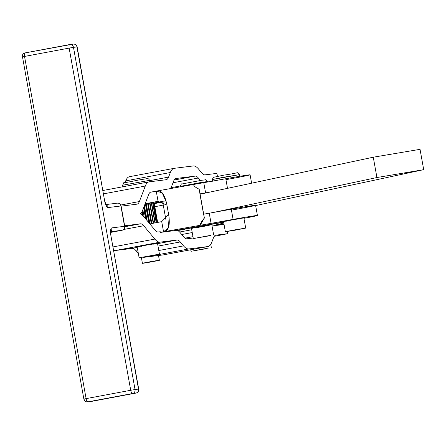 <?xml version="1.0" encoding="UTF-8"?>
<svg xmlns="http://www.w3.org/2000/svg" width="446" height="446" viewBox="0 0 446 446"><rect width="100%" height="100%" fill="white"/><g stroke="black" fill="none" stroke-linecap="round" stroke-linejoin="round"><path stroke-width="0.67" d="M145.173 262.7L159.356 260.274L145.173 262.7C152.889 261.161 165.02 259.243 156.596 260.893C148.88 262.438 136.749 264.355 145.173 262.7L157.143 260.559L145.173 262.7M223.981 224.065A34.431 0.663 -10.2 0 1 216.851 224.695L223.792 223.011L216.851 224.695A34.431 0.663 169.8 0 0 215.262 225.185A34.431 0.663 169.8 0 0 223.981 224.065M223.669 222.325A27.546 0.53 169.8 0 0 183.378 229.489L177.843 230.588L183.378 229.489L183.312 229.11L183.378 229.489A27.546 0.53 -10.2 0 1 223.669 222.325M179.593 232.026L191.73 229.757L179.593 232.026M212.04 225.96L224.048 224.444L212.04 225.96M194.567 228.017L208.8 225.459M162.751 202.189L164.323 201.848L162.751 202.189L165.962 220.034L162.751 202.189M164.106 201.726L154.277 203.677L164.106 201.726M154.823 206.727L163.264 205.054L154.823 206.727M251.611 183.2L250.106 174.832A24.101 0.463 169.8 0 0 225.782 178.734L227.51 188.351L225.782 178.734L203.766 182.709L205.595 192.873L200.126 193.826L210.434 191.997L373.269 157.204L420.043 149.338L373.269 157.204L376.926 177.53L423.7 169.664L420.043 149.338L423.7 169.664L255.636 205.573L423.7 169.664L376.926 177.53L373.269 157.204L200.198 194.183L210.434 191.997L205.595 192.873L203.766 182.709L193.765 184.36L194.032 185.843L193.765 184.36L193.386 184.783M257.42 215.485A24.101 0.463 -10.2 0 1 243.94 218.334A24.101 0.463 169.8 0 0 256.762 215.496A24.101 0.463 169.8 0 0 233.096 219.393A24.101 0.463 -10.2 0 1 257.42 215.485L255.591 205.322A24.101 0.463 169.8 0 0 231.268 209.23L233.096 219.393L211.081 223.362L209.252 213.199L214.091 212.324L209.252 213.199L211.081 223.362L233.096 219.393L231.268 209.23L214.091 212.324L376.926 177.53L214.091 212.324L231.268 209.23A24.101 0.463 -10.2 0 1 255.591 205.322A24.101 0.463 -10.2 0 1 231.435 210.138M163.515 254.85A27.546 9.282 -100.6 0 1 163.147 254.922L157.995 255.564L163.147 254.922L207.752 246.577L188.809 248.946L144.197 257.292L157.995 255.564L144.197 257.292L188.809 248.946A27.546 9.282 -100.6 0 1 183.54 245.891L180.262 241.944L158.007 246.108L180.262 241.944A17.216 5.804 79.4 0 0 176.967 240.037L160.103 242.145L115.492 250.49L137.256 247.463L132.362 248.377A17.216 5.804 -100.6 0 1 135.651 250.29L138.355 253.54L135.651 250.29L137.697 249.905L135.651 250.29A17.216 5.804 79.4 0 0 132.362 248.377L115.492 250.49L160.103 242.145A27.546 9.282 -100.6 0 1 154.834 239.089L143.735 225.732L123.631 229.489L143.735 225.732A17.216 5.804 79.4 0 0 140.44 223.82L124.802 226.746L140.44 223.82L124.663 225.793L140.44 223.82A17.216 5.804 -100.6 0 1 143.735 225.732L154.834 239.089L113.128 246.894L154.834 239.089A27.546 9.282 79.4 0 0 160.103 242.145L176.967 240.037L157.566 243.667L176.967 240.037A17.216 5.804 -100.6 0 1 180.262 241.944L183.54 245.891L158.798 250.524L183.54 245.891A27.546 9.282 79.4 0 0 188.809 248.946L207.752 246.577L163.147 254.922A27.546 9.282 79.4 0 0 163.331 254.889L207.942 246.549A27.546 9.282 -100.6 0 1 207.752 246.577A27.546 9.282 79.4 0 0 211.711 242.368A27.546 9.282 -100.6 0 1 207.942 246.549M141.114 246.404L143.874 245.556L156.223 243.427L153.608 244.157M180.407 232.924L183.685 236.876A17.216 5.804 79.4 0 0 186.98 238.783L193.213 238.002L186.98 238.783A17.216 5.804 -100.6 0 1 183.685 236.876L180.407 232.924A27.546 9.282 79.4 0 0 177.157 230.22A27.546 9.282 -100.6 0 1 180.407 232.924M192.237 232.556L181.728 234.518L192.237 232.556M185.018 238.158L192.973 236.67L185.018 238.158M213.461 237.79L211.711 242.368L213.461 237.79A17.216 5.804 -100.6 0 1 215.936 235.159L215.936 235.159A17.216 5.804 79.4 0 0 215.819 235.181A17.216 5.804 79.4 0 0 213.461 237.79M214.225 236.319A55.087 1.059 169.8 0 0 227.75 233.682L215.936 235.159L227.75 233.682A55.087 1.059 -10.2 0 1 214.225 236.319M143.088 257.242A27.546 9.282 79.4 0 0 144.197 257.292A27.546 9.282 -100.6 0 1 143.088 257.242M143.88 216.711L154.979 230.075A17.216 5.804 79.4 0 0 158.274 231.981L160.248 231.736L160.37 232.411A27.546 0.53 169.8 0 0 163.548 231.786L161.72 221.623A27.546 0.53 -10.2 0 1 149.85 223.898A27.546 0.53 169.8 0 0 161.72 221.623L163.548 231.786A27.546 0.53 -10.2 0 1 160.37 232.411L175.484 230.521L217.191 223.061A24.101 0.463 169.8 0 0 223.608 221.991A24.101 0.463 -10.2 0 1 217.191 223.061L175.484 230.521L160.37 232.411L160.248 231.736L158.274 231.981A17.216 5.804 -100.6 0 1 154.979 230.075L143.88 216.711A27.546 9.282 79.4 0 0 140.128 213.812A27.546 9.282 -100.6 0 1 143.88 216.711M113.73 250.245A27.546 9.282 79.4 0 0 115.492 250.49A27.546 9.282 -100.6 0 1 113.73 250.245M227.36 231.507L227.75 233.682L227.36 231.507M149.248 181.84L166.118 179.732A17.216 5.804 79.4 0 0 166.235 179.71A17.216 5.804 79.4 0 0 168.594 177.101L170.339 172.524L125.733 180.864L125.075 182.587L125.733 180.864L170.339 172.524A27.546 9.282 -100.6 0 1 174.113 168.343A27.546 9.282 -100.6 0 1 174.297 168.315L193.246 165.945A27.546 9.282 -100.6 0 1 198.509 169.001L201.793 172.948A17.216 5.804 79.4 0 0 205.082 174.854L216.895 173.377L217.431 176.348L216.895 173.377L205.082 174.854A17.216 5.804 -100.6 0 1 201.793 172.948L198.509 169.001A27.546 9.282 79.4 0 0 193.246 165.945L174.297 168.315A27.546 9.282 79.4 0 0 170.339 172.524L168.594 177.101L149.722 180.63L168.594 177.101A17.216 5.804 -100.6 0 1 166.118 179.732L149.248 181.84A27.546 9.282 79.4 0 0 145.29 186.049L103.584 193.848L145.29 186.049A27.546 9.282 -100.6 0 1 149.064 181.868A27.546 9.282 -100.6 0 1 149.248 181.84M173.65 181.109L171.905 185.687A27.546 9.282 -100.6 0 1 170.233 188.602A27.546 9.282 79.4 0 0 171.905 185.687L173.65 181.109A17.216 5.804 -100.6 0 1 176.125 178.478L176.125 178.478A17.216 5.804 79.4 0 0 176.008 178.495A17.216 5.804 79.4 0 0 173.65 181.109M174.169 180.017L195.075 176.109L176.125 178.478L195.075 176.109L174.169 180.017M170.907 187.716L180.39 185.943L170.907 187.716M200.405 180.474L198.364 178.015L173.026 182.754L198.364 178.015A17.216 5.804 79.4 0 0 195.075 176.109A17.216 5.804 -100.6 0 1 198.364 178.015L200.405 180.474M129.691 176.655A27.546 9.282 79.4 0 0 129.502 176.688A27.546 9.282 79.4 0 0 125.733 180.864A27.546 9.282 -100.6 0 1 129.691 176.655M120.777 205.021L139.381 201.542L145.29 186.049L139.381 201.542L120.777 205.021M148.607 194.634L142.692 210.127A27.546 9.282 -100.6 0 1 140.128 213.812A27.546 9.282 79.4 0 0 142.692 210.127L148.607 194.634A17.216 5.804 -100.6 0 1 151.083 192.003A17.216 5.804 79.4 0 0 150.965 192.025A17.216 5.804 79.4 0 0 148.607 194.634M136.905 204.168A17.216 5.804 79.4 0 0 137.022 204.151A17.216 5.804 79.4 0 0 139.381 201.542A17.216 5.804 -100.6 0 1 136.905 204.168L121.128 206.147L136.905 204.168M104.643 190.186A27.546 9.282 79.4 0 0 104.453 190.213A27.546 9.282 79.4 0 0 103.043 190.849A27.546 9.282 -100.6 0 1 104.643 190.186M150.263 192.293A27.546 0.53 169.8 0 0 153.056 191.758L151.083 192.003L153.056 191.758A27.546 0.53 -10.2 0 1 150.263 192.293M158.408 201.23L158.062 201.297A27.546 0.53 -10.2 0 1 145.123 203.766A27.546 0.53 169.8 0 0 158.062 201.297L156.234 191.133A27.546 0.53 -10.2 0 1 153.056 191.758A27.546 0.53 169.8 0 0 156.234 191.133L225.782 178.734A24.101 0.463 -10.2 0 1 250.106 174.832A24.101 0.463 -10.2 0 1 225.944 179.649M154.154 203.008A24.101 0.463 169.8 0 0 157.494 202.345L163.052 201.285L157.494 202.345A24.101 0.463 -10.2 0 1 154.154 203.008M145.028 204.017L152.861 202.746L156.44 222.654L152.861 202.746L151.623 202.941L155.214 222.888L151.623 202.924L150.018 203.186L153.614 223.19L150.012 203.175L148.089 203.488L151.696 223.552L148.089 203.488L145.909 203.855L149.421 223.379L145.909 203.855L145.028 204.017M152.867 202.768L153.692 202.64L157.265 222.498L153.692 202.64L152.867 202.768M153.697 202.674L154.087 202.618L157.65 222.42L154.087 202.618L153.697 202.674M211.081 223.362L163.548 231.786L211.081 223.362M226.613 221.171L233.442 219.599L240.84 218.612M197.099 188.257L199.195 189.215L204.374 218.022L200.549 224.6L201.079 225.018L200.761 223.234L201.079 225.018C199.775 224.505 200.873 222.175 204.374 218.022A20.655 0.457 -100.2 0 1 199.195 189.215C195.181 187.298 193.374 185.681 193.765 184.36M209.252 213.199L203.766 214.158L209.252 213.199M156.234 191.133C161.257 189.706 164.825 194.322 166.932 204.982A20.655 0.457 79.8 0 0 168.61 214.309C170.344 225.286 168.655 231.112 163.548 231.786L168.426 227.867L169.084 217.369L168.61 214.309A20.655 0.457 -100.2 0 1 166.932 204.982L166.358 202.183L162.177 192.789L156.234 191.133L158.062 201.297L166.966 205.193M168.644 214.504L161.72 221.623M199.195 189.215A20.655 0.457 79.8 0 0 204.374 218.022L199.195 189.215M210.991 235.276L193.319 238.593L210.991 235.276M208.288 236.006L196.368 238.041L208.288 236.006M203.989 181.929L180.424 186.35L203.989 181.929M207.529 181.472L180.424 186.35C181.082 184.27 181.567 183.484 181.879 183.986L202.161 180.19C207.836 179.894 204.413 178.578 207.529 181.472L207.63 182.013M213.651 234.936L211.822 224.773L197.968 227.075L191.49 228.43L193.319 238.593M233.771 230.036L237.289 229.802L233.771 230.036L245.696 228.09L235.566 230.114L225.364 231.747L233.771 230.036M242.54 228.631L228.413 231.195L242.54 228.631M223.675 177.224L212.463 179.504L239.574 174.626L223.675 177.224M239.574 174.626L212.463 179.504C212.92 177.748 213.266 177.017 213.511 177.318L223.658 175.166C242.122 172.602 236.068 171.526 239.574 174.626L239.942 176.661M245.696 228.09L243.867 217.921L233.442 219.599L223.535 221.584L225.364 231.747M159.445 254.131L139.124 257.799L159.451 254.136L139.119 257.794L159.445 254.131L157.499 243.293L143.874 245.556L137.167 246.956L139.119 257.794M149.499 256.071L142.168 257.247L149.499 256.071M149.666 180.34L122.561 185.224C125.56 181.009 117.599 184.627 136.699 180.357C154.032 177.458 145.351 178.941 148.524 178.846L149.672 180.346L149.923 181.756M209.096 247.926L191.016 251.304L209.096 247.926M205.645 248.779L194.066 250.752L205.645 248.779M141.265 214.342L141.031 213.032L141.265 214.342M141.811 211.967L142.386 215.167L141.811 211.967M143.06 215.803L142.235 211.192L143.06 215.803M144.147 217.029L142.837 209.754L144.147 217.029M143.986 206.743L146.305 219.633L143.986 206.743M147.13 220.619L144.426 205.595L147.13 220.619M149.917 223.886L146.299 203.8L149.917 223.886M151.846 223.524L148.239 203.476L151.846 223.524M145.608 218.791L143.612 207.713L145.608 218.791M148.763 222.587L145.407 203.945L148.763 222.587M151.244 223.636L147.637 203.566L151.244 223.636M153.223 223.268L149.622 203.237L153.223 223.268M154.896 222.95L151.3 202.975L154.896 222.95M156.212 222.699L152.627 202.779L156.212 222.699M157.12 222.526L153.547 202.657L157.12 222.526M157.6 222.431L154.037 202.618L157.6 222.431M117.097 203.186A3.445 3.239 82.9 0 1 117.276 203.159C119.316 203.103 120.587 204.039 121.095 205.963L124.752 226.289C124.941 228.346 124.021 229.679 121.998 230.287A3.445 1.16 -100.6 0 1 121.97 230.287L110.731 232.388L121.97 230.287A3.445 3.239 -97.1 0 0 124.551 226.306L111.862 227.889A3.445 3.239 82.9 0 1 110.82 231.1A3.445 3.239 -97.1 0 0 111.862 227.889L124.551 226.306L120.894 205.974L108.205 207.563A6.885 2.319 -100.6 0 1 104.682 201.074L76.941 46.925L73.484 47.36L135.049 389.542L138.511 389.107L110.775 234.958A6.885 2.319 -100.6 0 1 111.862 227.889A6.885 2.319 79.4 0 0 110.775 234.958L138.511 389.107L135.049 389.542L73.484 47.36L76.941 46.925A3.445 3.239 -97.1 0 0 73.328 44.104A3.445 3.239 82.9 0 1 76.941 46.925L104.682 201.074A6.885 2.319 79.4 0 0 108.205 207.563L120.894 205.974L124.551 226.306A3.445 3.239 82.9 0 1 121.97 230.287L110.753 231.691L121.97 230.287A3.445 1.16 79.4 0 0 121.998 230.287A3.445 1.16 79.4 0 0 122.026 230.275M86.106 398.624L130.711 390.278L69.141 48.096L24.536 56.441L86.106 398.624L24.536 56.441L69.141 48.096A3.445 1.16 -100.6 0 1 69.665 44.567A3.445 1.16 -100.6 0 1 69.688 44.567A3.445 3.239 82.9 0 1 73.484 47.36L69.141 48.096L130.711 390.278L135.049 389.542A3.445 3.239 82.9 0 1 132.473 393.523L135.935 393.093A3.445 3.239 -97.1 0 0 138.511 389.107A3.445 3.239 82.9 0 1 135.935 393.093L132.473 393.523A3.445 1.16 -100.6 0 1 130.711 390.278L86.106 398.624A3.445 1.16 79.4 0 0 87.868 401.868L132.473 393.523A3.445 3.239 -97.1 0 0 135.049 389.542L130.711 390.278A3.445 1.16 79.4 0 0 132.473 393.523L87.868 401.868A3.445 1.16 -100.6 0 1 86.106 398.624L83.87 399.092L86.106 398.624M69.643 44.572L25.076 52.907A3.445 1.16 79.4 0 0 25.054 52.912A3.445 1.16 79.4 0 0 24.536 56.441L22.3 56.904L24.536 56.441A3.445 1.16 -100.6 0 1 25.054 52.912A3.445 1.16 -100.6 0 1 25.076 52.907M110.48 231.296L110.903 230.766L110.775 234.958L138.712 389.096C138.901 391.148 137.987 392.48 135.958 393.088A3.445 1.16 -100.6 0 1 135.935 393.093L91.324 401.433A3.445 1.16 79.4 0 0 91.352 401.433A3.445 1.16 -100.6 0 1 91.324 401.433A3.445 3.239 82.9 0 1 91.146 401.461A3.445 3.239 -97.1 0 0 91.324 401.433L87.868 401.868A3.445 3.239 82.9 0 1 84.071 399.075L83.87 399.092C84.372 401.015 85.649 401.946 87.684 401.896A3.445 3.239 -97.1 0 0 87.868 401.868L135.935 393.093A3.445 1.16 79.4 0 0 135.958 393.088A3.445 1.16 79.4 0 0 135.985 393.082M22.501 56.893L83.87 399.092M73.484 47.36A3.445 3.239 -97.1 0 0 69.688 44.567A3.445 1.16 79.4 0 0 69.665 44.567A3.445 1.16 79.4 0 0 69.141 48.096L73.484 47.36M117.276 203.159A3.445 3.239 82.9 0 1 120.894 205.974A3.445 3.239 -97.1 0 0 117.276 203.159L105.97 204.569M73.15 44.132A3.445 3.239 82.9 0 1 73.328 44.104L25.054 52.912C23.03 53.52 22.11 54.852 22.3 56.904M106.193 204.97A3.445 3.239 82.9 0 1 108.205 207.563A3.445 3.239 -97.1 0 0 106.193 204.97M105.78 204.87L106.365 205.216L104.682 201.074L77.147 46.908C76.64 44.985 75.368 44.054 73.328 44.104M87.684 401.896L91.352 401.433A3.445 1.16 79.4 0 0 91.374 401.428M159.356 260.274L158.497 255.502M141.371 257.515L142.413 263.324M129.502 176.688L174.113 168.343M104.453 190.213L149.064 181.868M180.496 186.751L180.424 186.35M212.831 181.539L212.463 179.504M122.929 187.259L122.561 185.224M190.737 249.766L191.016 251.304M210.752 244.336L211.348 247.647M91.352 401.433L135.958 393.088M121.998 230.287L110.731 232.394"/></g></svg>
